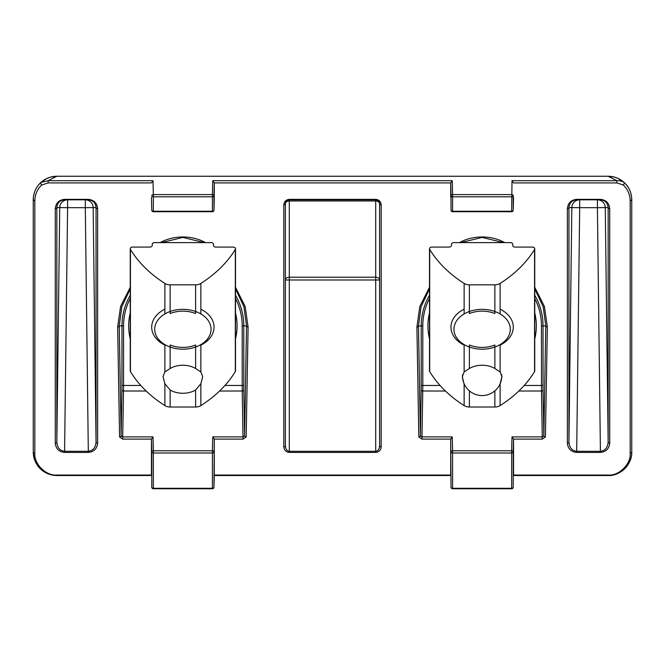 <?xml version="1.0" encoding="UTF-8"?>
<svg xmlns="http://www.w3.org/2000/svg" width="665" height="665" viewBox="0 0 665 665"><rect width="100%" height="100%" fill="white"/><g stroke="black" fill="none" stroke-linecap="round" stroke-linejoin="round"><path stroke-width="1" d="M151.77 210.173L151.77 210.157A1.571 1.114 -1.4 0 0 151.77 210.173A1.571 1.571 0 0 0 153.341 211.711L153.341 211.246A1.571 1.114 180 0 1 151.77 210.157L151.462 197.405M64.48 199.824L88.412 199.824C93.083 200.315 95.627 202.9 96.059 207.58L96.059 442.009C95.619 447.67 93.034 450.762 88.32 451.294L64.58 451.294C59.858 450.762 57.281 447.67 56.841 442.009A1.571 1.114 180 0 1 55.27 443.098C55.852 448.717 58.952 451.826 64.58 452.408L88.32 452.408C93.94 451.826 97.048 448.717 97.63 443.098A1.571 1.114 180 0 1 96.059 442.009L93.166 207.58L96.059 207.58A1.571 1.114 180 0 0 97.63 208.669C97.065 203.099 93.998 199.999 88.437 199.359L88.412 199.824L88.32 199.359L64.463 199.359L64.48 199.824C59.817 200.315 57.265 202.9 56.841 207.58A1.571 1.114 180 0 1 55.27 208.669L55.27 443.098M153.341 488.742L212.409 488.742L212.409 488.285L153.341 488.285A1.571 1.114 180 0 1 151.77 487.187A1.571 1.571 0 0 0 153.341 488.742L153.341 452.998A1.571 1.114 180 0 1 151.77 451.909L151.77 487.187A1.571 1.114 -1.4 0 1 151.77 487.187L151.77 487.212M130.249 295.235A60.897 60.897 0 0 0 121.978 325.883L119.226 325.883L121.87 306.548L130.249 288.918M214.288 197.405L214.296 182.925L212.75 180.697L212.409 194.587A1.571 1.114 1.4 0 1 213.98 195.718L214.296 182.925L450.704 182.925L452.25 180.697L452.591 194.587L511.659 194.587A1.571 1.114 -178.6 0 1 513.23 195.693A1.571 1.114 -178.6 0 1 513.23 195.718L513.23 210.157A1.571 1.114 -178.6 0 1 513.23 210.173A1.571 1.571 0 0 1 511.659 211.711L511.659 211.246A1.571 1.114 -0 0 0 513.23 210.157L513.23 195.718A1.571 1.114 180 0 1 511.659 196.807L452.591 196.807L452.591 211.246A1.571 1.114 180 0 1 451.02 210.157A1.571 1.114 178.6 0 0 451.02 210.173L451.02 195.718A1.571 1.114 0 0 0 452.591 196.807L452.591 194.587A1.571 1.114 178.6 0 0 451.02 195.718L450.704 182.925L450.712 197.405M609.73 208.669A1.571 1.114 0 0 1 608.159 207.58L605.266 207.58L608.159 442.009L608.159 207.58C607.669 202.858 605.125 200.273 600.52 199.824L576.588 199.824C571.983 200.273 569.431 202.858 568.941 207.58L568.941 442.009C569.448 447.72 572.025 450.812 576.68 451.294L600.42 451.294C605.075 450.812 607.652 447.72 608.159 442.009A1.571 1.114 -0 0 0 609.73 443.098C609.148 448.717 606.048 451.826 600.42 452.408L576.68 452.408C571.06 451.826 567.952 448.717 567.37 443.098A1.571 1.114 -0 0 0 568.941 442.009L571.833 207.58L568.941 207.58A1.571 1.114 0 0 1 567.37 208.669C567.935 203.099 571.002 199.999 576.563 199.359L600.537 199.359C606.098 199.999 609.165 203.099 609.73 208.669L609.73 443.098M511.659 488.742L452.591 488.742L452.591 488.285L511.659 488.285A1.571 1.114 -0 0 0 513.23 487.187A1.571 1.571 0 0 1 511.659 488.742L511.659 452.998A1.571 1.114 -0 0 0 513.23 451.909L513.23 487.212A1.571 1.114 -178.6 0 0 513.23 487.187M429.499 288.918L421.061 306.74L418.476 325.883L421.228 325.883A60.897 60.897 0 0 1 429.499 295.235M283.805 446.905L283.805 204.862C284.154 201.545 285.983 199.708 289.3 199.359L375.7 199.359C379.017 199.708 380.846 201.545 381.195 204.862L381.195 446.905C380.846 450.222 379.017 452.059 375.7 452.408L289.3 452.408C285.983 452.059 284.154 450.222 283.805 446.905A1.571 1.114 0 0 0 285.376 445.799C285.634 449.158 286.939 450.995 289.3 451.294L375.7 451.294C378.061 450.995 379.366 449.158 379.624 445.799L379.624 203.748L378.476 200.971L375.7 199.824L289.3 199.824L286.1 201.47L285.376 203.748L285.376 445.799M513.23 475.508L608.184 475.508L513.546 475.508L513.546 439.116L513.23 451.909A1.571 1.114 1.4 0 0 513.23 451.884A1.571 1.114 1.4 0 0 511.659 450.779L512 436.897L513.546 439.116L542.283 439.116L542.283 436.897L543.854 435.808L545.774 325.883L543.172 306.69L534.751 288.918M513.546 475.051L608.184 475.051C619.065 476.032 631.16 463.937 630.179 453.056A1.571 1.114 0 0 0 631.75 451.942C632.531 464.12 619.971 476.331 608.184 475.508A23.566 23.566 0 0 0 631.75 451.942L631.75 199.824A23.566 23.566 0 0 0 608.184 176.258L614.078 177.006L618.184 178.486L624.526 182.842C629.057 186.965 631.459 192.626 631.75 199.824A23.566 23.566 0 0 0 608.184 176.258L56.816 176.258L51.006 176.981L46.816 178.486L40.474 182.842C35.76 187.522 33.358 193.183 33.25 199.824L33.25 451.942C34.647 466.256 42.502 474.112 56.816 475.508L151.487 475.508L56.816 475.508A23.566 23.566 0 0 1 33.25 451.942A1.571 1.114 180 0 0 34.821 453.056L34.821 200.93C34.929 194.737 37.174 189.458 41.562 185.086L48.113 182.925L48.113 180.697L56.816 176.258A23.566 23.566 0 0 0 46.841 178.469A23.566 23.566 0 0 1 56.816 176.258M630.179 453.056L630.179 200.93C630.071 194.737 627.827 189.458 623.438 185.086L616.887 182.925L616.887 180.697L608.184 176.258M513.23 210.173L513.538 197.405M214.288 197.38L213.98 210.157A1.571 1.114 1.4 0 1 213.98 210.173L214.288 197.38M151.454 475.508L151.454 475.051L56.816 475.051C45.935 476.032 33.84 463.937 34.821 453.056M151.454 475.051L151.454 439.116L151.77 451.909A1.571 1.114 178.6 0 1 151.77 451.884A1.571 1.114 178.6 0 1 153.341 450.779L153 436.897L151.454 439.116L122.717 439.116L122.717 436.897L121.146 435.808L119.226 325.883A1.571 1.114 179 0 1 117.655 326.997L119.575 436.922L122.717 439.116M130.249 287.305L120.606 306.415L117.655 326.997M213.98 475.508L450.737 475.508L214.263 475.508L213.98 487.187A1.571 1.114 1.4 0 1 213.98 487.212L214.296 439.116L243.033 439.116L246.175 436.922L248.095 326.997L245.144 306.415L235.501 287.305M235.501 288.918L243.88 306.548L246.524 325.883L244.604 435.808L243.033 436.897L212.75 436.897L214.296 439.116L214.296 475.508M421.967 439.116L418.825 436.922L416.905 326.997A1.571 1.114 -1 0 0 418.476 325.883L420.396 435.808L421.967 436.897L421.967 439.116L450.704 439.116L452.25 436.897L452.591 450.779A1.571 1.114 -1.4 0 0 451.02 451.909A1.571 1.114 0 0 0 452.591 452.998L452.591 488.285A1.571 1.114 0 0 1 451.02 487.187L451.02 487.187A1.571 1.114 178.6 0 0 451.02 487.212L450.704 439.116L450.704 475.508M416.905 326.997L419.856 306.415L429.499 287.305M534.751 287.305L544.394 306.415L547.345 326.997L545.425 436.922L542.283 439.116M429.499 298.485A59.326 59.326 0 0 0 422.799 325.883L421.228 325.883L421.194 389.906L420.396 435.808A1.571 1.114 -1 0 1 418.825 436.922M545.425 436.922A1.571 1.114 1 0 1 543.854 435.808L543.056 389.906L543.022 325.883L541.451 325.883A59.326 59.326 0 0 0 534.751 298.485M451.02 210.173A1.571 1.571 0 0 0 452.591 211.711L452.591 211.246L511.659 211.246L512 180.697L616.887 180.697C619.98 180.498 622.523 181.213 624.526 182.842L624.152 182.493M512 436.897L542.283 436.897L541.485 391.02L541.451 325.883M630.179 200.93L631.75 199.824M623.438 185.086L624.526 182.842M512 180.697L513.546 182.925L616.887 182.925M534.751 295.235A60.897 60.897 0 0 1 543.022 325.883L545.774 325.883A1.571 1.114 1 0 0 547.345 326.997M248.095 326.997A1.571 1.114 -179 0 1 246.524 325.883L243.772 325.883L243.806 389.906L244.604 435.808A1.571 1.114 -179 0 0 246.175 436.922M119.575 436.922A1.571 1.114 179 0 0 121.146 435.808L121.944 389.906L121.978 325.883L123.549 325.883A59.326 59.326 0 0 1 130.249 298.485M213.98 210.173A1.571 1.571 0 0 1 212.409 211.711L212.409 211.246A1.571 1.114 -0 0 0 213.98 210.157L213.98 195.718A1.571 1.114 180 0 1 212.409 196.807L212.409 211.246L153.341 211.246L153.341 196.807A1.571 1.114 0 0 1 151.77 195.718A1.571 1.114 -1.4 0 1 151.77 195.693A1.571 1.114 -1.4 0 1 153.341 194.587L153 180.697L48.113 180.697L40.848 182.493M219.575 391.02L242.235 391.02L242.201 385.467L224.953 385.467M34.821 200.93L33.25 199.824A23.566 23.566 0 0 1 41.82 181.645L41.82 181.645A23.566 23.566 0 0 1 46.816 178.486L51.006 176.981M41.562 185.086L40.474 182.842M153 180.697L151.454 182.925L48.113 182.925M214.263 475.508L213.98 487.212A1.571 1.114 180 0 1 212.409 488.285L212.409 450.779L153.341 450.779L153.341 452.998L212.409 452.998A1.571 1.114 180 0 0 213.98 451.909A1.571 1.114 -178.6 0 0 212.409 450.779L212.75 436.897M243.033 439.116L242.235 391.02A1.571 1.114 179 0 0 243.806 389.906M381.195 204.862A1.571 1.114 0 0 1 379.624 203.748A3.924 2.776 0 0 0 375.7 200.971L289.3 200.971A3.924 2.776 0 0 0 285.376 203.748L286.108 201.47M375.7 452.408L375.7 279.99L285.376 279.99A3.924 2.776 -0 0 1 289.3 277.214L289.3 199.824A3.924 3.924 0 0 0 285.376 203.748A1.571 1.114 -0 0 1 283.805 204.862M379.532 202.892A3.924 3.924 0 0 0 379.366 202.335A3.924 3.924 0 0 1 379.532 202.892M378.476 200.971L375.7 199.824A3.924 3.924 0 0 1 378.925 201.503A3.924 3.924 0 0 0 375.7 199.824L375.7 277.214A3.924 2.776 0 0 1 379.624 279.99L375.7 279.99L375.7 277.214L289.3 277.214L289.3 452.408M379.624 445.799A1.571 1.114 0 0 0 381.195 446.905M130.249 338.834A54.198 54.198 0 0 1 130.249 312.932M235.501 312.932A54.198 54.198 0 0 1 235.501 338.834M429.499 312.932A54.198 54.198 0 0 0 429.499 338.834M534.751 338.834A54.198 54.198 0 0 0 534.751 312.932M482.125 349.192L482.125 349.192A28.179 19.925 180 0 0 510.304 329.266A28.179 19.925 180 0 0 482.125 309.341A28.179 19.925 180 0 0 453.946 329.266A28.179 19.925 180 0 0 482.125 349.192L482.125 349.192M500.122 309.159A31.172 22.045 0 0 1 513.297 327.147A31.172 22.045 0 0 1 500.122 345.143M464.128 345.143A31.172 22.045 0 0 1 450.953 327.147A31.172 22.045 0 0 1 464.128 309.159M500.122 383.713L501.959 376.639L500.122 371.935L494.868 368.51A19.834 14.023 180 0 0 469.382 368.51L464.128 371.935L462.291 376.639L463.779 382.924M494.868 284.836L494.868 313.539A25.636 18.13 180 0 0 482.125 311.137A25.636 18.13 180 0 0 469.382 313.539L469.382 284.836L494.868 284.836A7.855 5.553 0 0 0 500.122 283.415A137.447 97.19 0 0 0 534.56 249.392A2.352 1.663 0 0 0 534.751 248.735A2.352 1.663 0 0 0 532.391 247.072L515.117 247.072A2.352 1.663 180 0 1 512.757 245.402L512.757 244.296A2.352 1.663 0 0 0 510.404 242.625L453.846 242.625A2.352 1.663 0 0 0 451.493 244.296L451.493 245.402A2.352 1.663 180 0 1 449.133 247.072L431.859 247.072A2.352 1.663 0 0 0 429.499 248.735A2.352 1.663 0 0 0 429.69 249.392A137.447 97.19 0 0 0 464.128 283.415A7.855 5.553 0 0 0 469.382 284.836M469.382 368.51L469.382 344.994A25.636 18.13 180 0 0 482.125 347.396A25.636 18.13 180 0 0 494.868 344.994L494.868 368.51M429.499 248.735L429.499 370.92A2.352 1.663 0 0 0 429.69 371.577A137.447 97.19 0 0 0 464.128 405.592A7.855 5.553 0 0 0 469.382 407.022L494.868 407.022A7.855 5.553 0 0 0 500.122 405.592A137.447 97.19 0 0 0 534.56 371.577A2.352 1.663 0 0 0 534.751 370.92L534.751 248.735M163.041 376.639L164.878 371.935L170.132 368.51A19.834 14.023 0 0 1 195.618 368.51L200.872 371.935L202.709 376.639L200.872 383.713L195.618 389.998A19.834 14.023 0 0 1 170.132 389.998L164.878 383.713L163.041 376.639M170.132 284.836L170.132 313.539A25.636 18.13 0 0 1 182.875 311.137A25.636 18.13 0 0 1 195.618 313.539L195.618 284.836L170.132 284.836A7.855 5.553 180 0 1 164.878 283.415A137.447 97.19 180 0 1 130.44 249.392A2.352 1.663 180 0 1 130.249 248.735A2.352 1.663 180 0 1 132.609 247.072L149.883 247.072A2.352 1.663 0 0 0 152.243 245.402L152.243 244.296A2.352 1.663 180 0 1 154.596 242.625L211.154 242.625A2.352 1.663 180 0 1 213.507 244.296L213.507 245.402A2.352 1.663 0 0 0 215.867 247.072L233.141 247.072A2.352 1.663 180 0 1 235.501 248.735A2.352 1.663 180 0 1 235.31 249.392A137.447 97.19 180 0 1 200.872 283.415A7.855 5.553 180 0 1 195.618 284.836M195.618 368.51L195.618 344.994A25.636 18.13 0 0 1 182.875 347.396A25.636 18.13 0 0 1 170.132 344.994L170.132 368.51M235.501 248.735L235.501 370.92A2.352 1.663 180 0 1 235.31 371.577A137.447 97.19 180 0 1 200.872 405.592A7.855 5.553 180 0 1 195.618 407.022L170.132 407.022A7.855 5.553 180 0 1 164.878 405.592A137.447 97.19 180 0 1 130.44 371.577A2.352 1.663 180 0 1 130.249 370.92L130.249 248.735M182.875 309.341A28.179 19.925 0 0 1 211.054 329.266A28.179 19.925 0 0 1 182.875 349.192L182.875 349.192A28.179 19.925 0 0 1 154.696 329.266A28.179 19.925 0 0 1 182.875 309.341M200.872 345.143A31.172 22.045 180 0 0 214.047 327.147A31.172 22.045 180 0 0 200.872 309.159M164.878 309.159A31.172 22.045 180 0 0 151.703 327.147A31.172 22.045 180 0 0 164.878 345.143M64.58 199.359L64.58 199.824M205.46 242.625A35.885 25.378 180 0 0 182.875 236.973A35.885 25.378 180 0 0 160.29 242.625M235.501 295.235A60.897 60.897 0 0 1 243.772 325.883L242.201 325.883L242.201 385.467L243.772 385.467M235.501 298.485A59.326 59.326 0 0 1 242.201 325.883M600.52 199.824L600.537 199.359M600.42 199.359L600.42 199.824M576.68 199.359L576.68 199.824L576.563 199.359M459.54 242.625A35.885 25.378 0 0 1 482.125 236.973A35.885 25.378 0 0 1 504.71 242.625M97.63 443.098L97.63 208.669M64.463 199.359C58.902 199.999 55.835 203.099 55.27 208.669M567.37 443.098L567.37 208.669M214.296 475.051L450.704 475.051M608.184 475.051L608.184 475.508A23.566 23.566 0 0 0 631.75 451.942M511.659 452.998L452.591 452.998L452.591 450.779L511.659 450.779L511.659 452.998M422.799 325.883L422.799 385.467L440.047 385.467M524.203 385.467L543.022 385.467M600.42 452.408L597.411 207.68L579.689 207.68L576.68 452.408M605.266 207.58A7.855 7.855 90 0 0 597.411 199.824L597.411 207.68L605.266 207.58M579.689 199.824A7.855 7.855 -90 0 0 571.833 207.58L579.689 207.68L579.689 199.824M445.425 391.02L422.765 391.02L421.967 436.897L452.25 436.897M543.056 389.906A1.571 1.114 -1 0 1 541.485 391.02L518.825 391.02M212.75 180.697L452.25 180.697M212.409 194.587L153.341 194.587L153.341 196.807L212.409 196.807L212.409 194.587M421.228 385.467L422.799 385.467L422.765 391.02A1.571 1.114 1 0 1 421.194 389.906M56.816 475.051L56.816 475.508A23.566 23.566 0 0 1 33.25 451.942M33.25 199.824A23.566 23.566 0 0 1 41.82 181.645L41.82 181.645A23.566 23.566 0 0 1 46.816 178.486M140.797 385.467L123.549 385.467L123.549 325.883M64.58 452.408L67.589 207.68L85.311 207.68L88.32 452.408M59.734 207.58L56.841 442.009L56.841 207.58L59.734 207.58A7.855 7.855 90 0 1 67.589 199.824L67.589 207.68L59.734 207.58M85.311 199.824A7.855 7.855 -90 0 1 93.166 207.58L85.311 207.68L85.311 199.824M153 436.897L122.717 436.897L123.515 391.02L146.175 391.02M121.944 389.906A1.571 1.114 -179 0 0 123.515 391.02L123.549 385.467L121.978 385.467M286.524 200.971L289.3 199.824A3.924 3.924 0 0 0 285.376 203.748M375.7 199.824L375.7 199.359M289.3 199.824L289.3 199.359M534.56 371.577L534.56 249.392M500.122 371.935L500.122 344.595M464.128 371.935L464.128 344.595M500.122 313.938L500.122 283.415M464.128 313.938L464.128 283.415M494.868 407.022L494.868 390.854M500.122 405.592L500.122 383.763M469.382 407.022L469.382 390.854M464.128 405.592L464.128 383.763M429.69 371.577L429.69 249.392M164.878 371.935L164.878 344.595M200.872 371.935L200.872 344.595M164.878 313.938L164.878 283.415M200.872 313.938L200.872 283.415M164.878 405.592L164.878 383.713M170.132 407.022L170.132 389.998M195.618 407.022L195.618 389.998M200.872 405.592L200.872 383.713M235.31 371.577L235.31 249.392M130.44 371.577L130.44 249.392M161.512 242.625L182.875 237.43L204.238 242.625M460.762 242.625L482.125 237.43L503.488 242.625M618.184 178.486L614.078 177.006M623.18 181.645L619.871 179.367M451.02 487.212A1.571 1.571 0 0 0 452.591 488.742M452.591 211.711L511.659 211.711M45.129 179.367L41.82 181.645M212.409 488.742A1.571 1.571 0 0 0 213.98 487.212M212.409 211.711L153.341 211.711M379.624 203.748L378.892 201.47M462.532 374.628A19.634 19.634 0 0 0 482.125 395.559A19.634 19.634 0 0 0 501.718 374.628"/></g></svg>
